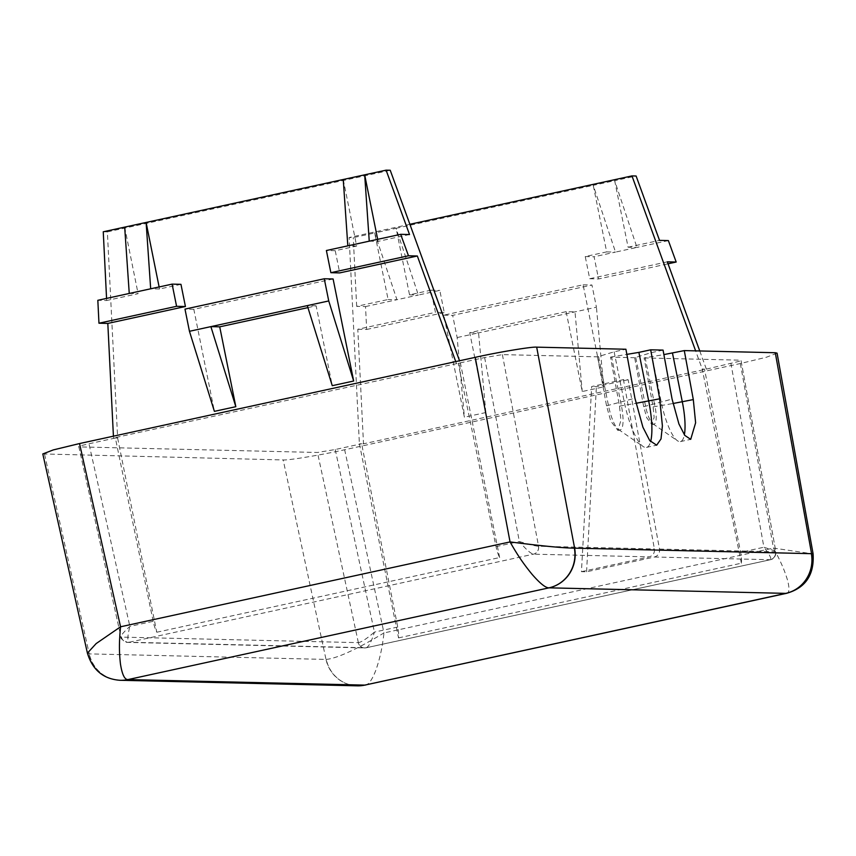 <?xml version="1.0" encoding="UTF-8"?>
<svg xmlns="http://www.w3.org/2000/svg" width="856" height="856" viewBox="0 0 856 856"><rect width="100%" height="100%" fill="white"/><g stroke="black" fill="none" stroke-linecap="round" stroke-linejoin="round"><path stroke-width="0.64" stroke-dasharray="4.28 3.21" d="M120.193 680.295A34.005 32.838 91.3 0 1 89.27 653.888L89.045 653.888A34.005 32.977 92.3 0 0 119.872 680.285M357.519 685.838A34.005 32.678 -89.5 0 1 326.243 659.43L326.008 659.42A34.005 32.838 -88.7 0 0 357.23 685.827M364.817 685.11C368.23 685.367 371.943 680.327 375.945 669.991C379.711 658.927 382.118 649.094 383.98 632.937L773.471 548.075C781.154 562.157 784.652 570.695 787.573 580.304C789.831 589.27 789.264 593.625 785.883 593.369M42.8 453.948L283.186 459.94C287.595 460.56 321.396 454.964 344.658 449.753L740.344 363.533L766.548 357.187L777.077 353.154M326.243 659.43C337.285 658.275 356.524 649.447 383.98 632.937L344.658 449.753M740.344 363.533L773.471 548.075L811.574 553.693M87.408 653.128L89.045 653.888M663.058 350.104L651.277 352.672L634.671 357.712L643.691 406.696L646.751 417.792L651.972 424.587L654.145 417.257L653.117 406.91L644.108 357.936L663.882 354.598M103.255 231.783L107.374 231.88L117.636 438.069L113.506 437.972L484.635 357.562L502.397 354.619L597.52 356.845L614.127 351.805L625.907 349.237M117.636 438.069L156.787 632.242A14.734 3.734 -102.3 0 1 153.181 621.306L115.378 438.015L88.971 443.772C80.796 445.612 77.436 446.65 78.88 446.896L120.921 636.8C120.118 638.244 122.333 640.117 127.576 642.396L127.576 642.396A6.805 6.591 -87.7 0 0 129.192 642.246C127.223 641.358 127.448 636.062 129.866 626.389L88.971 443.772M409.885 224.293L349.13 237.529L359.381 443.718L361.639 443.772L335.231 449.528L317.469 452.471L78.88 446.896L120.921 636.8M359.381 443.718L398.532 637.891A14.734 3.734 -102.3 0 0 397.74 627.02L361.639 443.772L363.511 443.815L357.808 329.271L435.426 312.354L430.953 290.173L409.532 294.839L396.114 228.285L593.251 185.335L606.669 251.889L585.237 256.554L589.709 278.735L667.327 261.829M699.759 350.96L706.361 369.118L363.511 443.815M706.361 369.118L730.896 363.319C739.07 361.478 742.43 360.44 740.986 360.194L775.857 551.692C776.467 550.483 776.135 558.882 770.507 559.696L366.336 647.757L129.224 642.246A6.805 6.57 91.3 0 1 121.477 637.11L358.3 642.642A6.805 6.57 -88.7 0 0 366.047 647.789M644.108 357.936L740.986 360.194L775.857 551.692M614.127 351.805L623.971 400.608A47.604 12.059 77.7 0 0 643.049 446.458A47.604 12.059 77.7 0 0 646.483 447.41A47.604 12.059 77.7 0 0 650.592 441.685M597.52 356.845L606.54 405.83L610.745 421.088L617.925 430.44L620.921 420.35L619.509 406.129L610.499 357.145L634.671 357.712M610.499 357.145L626.86 354.373M651.277 352.672L661.11 401.475A40.81 10.336 77.7 0 0 677.471 440.776A40.81 10.336 77.7 0 0 680.413 441.589A40.81 10.336 77.7 0 0 684.361 434.816M623.436 379.615L591.667 386.538L581.449 571.669L586.574 571.787L654.423 557.01C658.168 555.812 659.869 553.169 659.516 549.071L628.154 379.732L623.436 379.615L637.699 457.543M581.449 571.669L649.297 556.882C653.085 555.63 654.787 552.987 654.412 548.942L637.688 457.543M113.506 437.972L113.42 436.175M455.745 361.585L456.355 363.276M343.245 179.493L356.663 246.047L335.242 250.712L339.714 272.904M180.958 284.331L159.526 288.996L159.12 286.953M307.925 307.614L316.153 305.827L332.256 385.682M333.102 278.97L193.82 309.316L214.396 411.362M566.148 311.659L582.251 391.524L603.683 386.859L583.107 284.813L443.825 315.158L464.401 417.204L485.834 412.539L469.73 332.674L566.148 311.659L574.997 311.873L582.251 391.524M598.59 356.61L608.434 405.412A24.942 6.313 77.7 0 0 618.428 429.434A24.942 6.313 77.7 0 0 620.226 429.926A24.942 6.313 77.7 0 0 621.403 405.712L611.569 356.909M635.74 357.476L645.585 406.279A18.137 4.59 77.7 0 0 652.85 423.752A18.137 4.59 77.7 0 0 654.155 424.116A18.137 4.59 77.7 0 0 655.011 406.504L645.178 357.701M628.154 379.732L596.386 386.645L591.667 386.538M586.574 571.787L596.386 386.645M484.635 357.562L519.357 541.527C528.815 544.437 535.193 546.01 538.488 546.246L654.412 548.942M106.561 298.402L106.668 300.52L97.83 300.306M156.787 632.242L499.637 557.545A14.734 3.734 77.7 0 1 496.031 546.61L458.228 363.319L460.485 363.372L459.533 360.761M335.242 250.712L326.393 250.508M356.663 246.047L347.825 245.843M107.374 231.88L390.229 170.258M159.526 288.996L150.677 288.793M316.153 305.827L307.304 305.613M193.82 309.316L184.982 309.112M335.231 449.528L374.425 632.103C366.86 638.608 361.51 642.118 358.364 642.653A6.805 6.538 -89.5 0 0 364.677 647.928L127.576 642.396A6.805 6.591 -87.7 0 1 121.413 637.11C119.968 636.479 122.793 632.905 129.866 626.389L153.181 621.306M358.364 642.653L317.469 452.471M469.73 332.674L478.568 332.877L596.429 307.197L591.956 285.016L452.674 315.361L457.147 337.553L464.401 417.204M485.834 412.539L478.568 332.877L457.147 337.553M443.825 315.158L452.674 315.361M583.107 284.813L591.956 285.016M603.683 386.859L596.429 307.197M398.532 637.891L741.382 563.195A14.734 3.734 77.7 0 0 740.59 552.323L704.488 369.075L702.23 369.022L695.628 350.864M589.709 278.735L598.558 278.949L668.044 263.809M585.237 256.554L594.085 256.768L598.558 278.949M606.669 251.889L615.507 252.092L594.085 256.768M668.365 240.579L636.939 247.427L628.09 247.224L614.672 180.669L593.251 185.335L615.507 252.092L636.939 247.427L614.672 180.669L636.104 176.004M409.532 294.839L418.37 295.042L396.949 299.718L374.682 232.96L396.114 228.285L418.37 295.042L439.802 290.377L444.275 312.558L435.426 312.354M357.808 329.271L366.657 329.474L365.523 306.566L356.674 306.352L388.1 299.504L374.682 232.96L353.25 237.626L349.13 237.529M430.953 290.173L439.802 290.377M366.657 329.474L444.275 312.558M356.674 306.352L353.25 237.626M654.423 557.01L770.272 559.717A6.805 6.591 92.3 0 0 775.44 551.778C776.734 551.649 772.882 550.14 763.905 547.241L730.896 363.319M496.031 546.61L519.357 541.527C525.841 549.263 530.527 553.479 533.406 554.174L649.297 556.882M129.256 293.458L138.094 293.672L106.668 300.52M124.676 227.118L138.094 293.672M499.637 557.545L460.485 363.372M409.521 234.533L378.095 241.381L377.678 239.338M369.246 241.167L378.095 241.381M397.74 627.02L374.425 632.103C371.44 641.765 368.658 646.986 366.079 647.789L770.507 559.696M628.09 247.224L659.527 240.376M741.382 563.195L702.23 369.022M365.523 306.566L396.949 299.718L388.1 299.504M659.516 549.071L775.375 551.778A6.805 6.57 -88.7 0 1 770.272 559.717L770.304 559.717C771.962 559.129 769.833 554.966 763.905 547.241L740.59 552.323M44.587 454.365L89.27 653.888L326.008 659.42L283.186 459.94M606.54 405.83L634.927 398.222M643.691 406.696L672.078 399.089M502.397 354.619L538.552 546.235A6.805 6.57 91.3 0 1 533.449 554.174M619.509 406.129L635.944 403.304M653.117 406.91L672.955 403.529M129.224 642.246L533.406 554.174A6.805 6.538 90.5 0 0 538.488 546.246M366.325 647.757L364.677 647.928A6.805 6.538 -89.5 0 0 366.079 647.789M646.483 447.41L656.659 445.195M680.413 441.589L690.706 439.353M618.428 429.434L643.049 446.458M652.85 423.752L677.471 440.776M651.972 424.587L654.155 424.116M617.925 430.429L620.226 429.926"/><path stroke-width="1.28" d="M813.082 553.746L811.574 553.693A34.005 32.977 92.3 0 1 785.883 593.369L786.632 593.304C805.614 587.922 814.431 574.729 813.082 553.746L777.077 353.154L775.279 352.726L684.286 350.596L693.307 399.581L695.618 422.789L690.706 439.353L684.768 435.372L678.926 423.966L672.078 399.089L663.058 350.104L650.678 349.815L659.698 398.8L662.394 425.881L661.014 438.925L656.659 445.195L649.736 440.562L642.931 427.251L634.927 398.222L625.907 349.237L536.68 347.151L574.611 548.14A34.005 32.838 91.3 0 1 549.071 587.837L785.808 593.369A34.005 32.838 -88.7 0 0 811.349 553.672L574.376 548.15A34.005 32.678 90.5 0 1 548.985 587.837C545.647 587.944 540.008 583.439 532.079 574.333C524.129 564.607 518.008 556.004 510.048 541.923L120.557 626.785C118.973 642.952 119.187 652.839 120.461 664.021C122.119 674.485 124.612 679.675 127.919 679.578A34.005 32.977 92.3 0 1 119.872 680.285L357.23 685.827A34.005 32.838 -88.7 0 0 364.742 685.11L127.993 679.578A34.005 32.838 91.3 0 1 120.493 680.306A34.005 32.838 91.3 0 1 120.193 680.295M357.519 685.838A34.005 32.678 -89.5 0 0 357.797 685.838A34.005 32.678 -89.5 0 0 364.817 685.11L786.632 593.304M119.872 680.285L119.872 680.285C103.351 679.033 92.534 669.981 87.408 653.128L42.8 453.948L53.275 449.914L79.533 443.558L120.557 626.785L96.161 643.573L87.408 653.128M357.23 685.827L365.651 685.025M811.574 553.693L775.279 352.726M536.68 347.151C532.272 346.53 498.47 352.137 475.219 357.348L79.533 443.558M574.376 548.15C563.087 548.033 541.645 545.957 510.048 541.923L475.219 357.348M663.882 354.598L684.286 350.596M650.592 441.685A47.604 12.059 77.7 0 0 648.73 401.186L638.886 352.383L650.678 349.815M638.886 352.383L626.86 354.373M684.361 434.816A40.81 10.336 77.7 0 0 682.339 401.967L672.495 353.164M113.42 436.175L107.813 323.429L185.431 306.512L180.958 284.331L172.109 284.128L150.677 288.793L146.109 222.453L343.245 179.493L347.825 245.843L326.393 250.508L330.865 272.69L408.483 255.784L400.672 234.319L409.521 234.533L386.099 170.162L390.229 170.258L459.533 360.761M330.865 272.69L339.714 272.904L417.332 255.987L455.745 361.585M159.12 286.953L146.109 222.453L103.255 231.783L106.561 298.402M219.725 326.832L210.876 326.628L307.304 305.613L332.256 385.682L353.678 381.016L333.102 278.97L324.264 278.767L184.982 309.112L189.454 331.293L214.396 411.362L235.828 406.696L219.725 326.832L307.925 307.614M668.044 263.809L676.176 262.032L667.327 261.829L699.759 350.96M107.813 323.429L98.964 323.215L176.582 306.309L185.431 306.512M150.677 288.793L97.83 300.306L98.964 323.215M417.332 255.987L408.483 255.784M386.099 170.162L343.245 179.493M176.582 306.309L172.109 284.128M353.678 381.016L328.736 300.948L324.264 278.767M235.828 406.696L210.876 326.628L189.454 331.293M695.628 350.864L631.974 175.908L636.104 176.004L659.527 240.376L668.365 240.579L676.176 262.032M631.974 175.908L409.885 224.293M377.678 239.338L364.677 174.827L369.246 241.167L400.672 234.319M347.825 245.843L369.246 241.167M124.676 227.118L129.256 293.458M328.736 300.948L307.304 305.613M785.808 593.369L364.742 685.11M127.993 679.578L549.071 587.837M635.944 403.304L659.698 398.8M672.955 403.529L693.307 399.581"/></g></svg>
